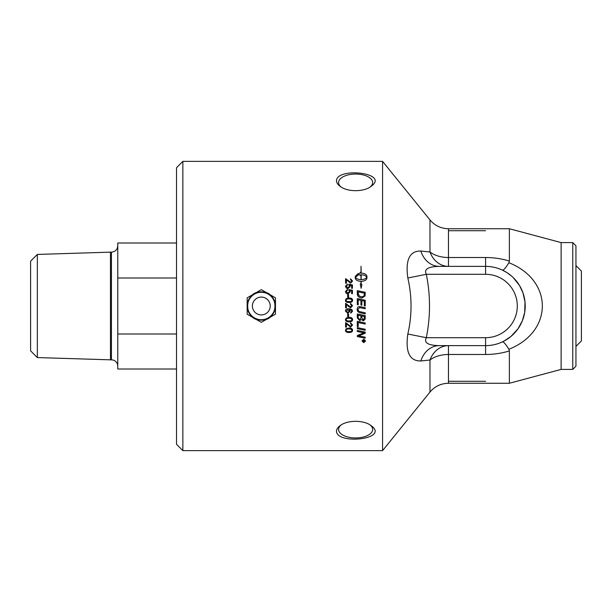 <?xml version="1.0" encoding="UTF-8"?>
<svg xmlns="http://www.w3.org/2000/svg" width="612" height="612" viewBox="0 0 612 612"><rect width="100%" height="100%" fill="white"/><g stroke="black" fill="none" stroke-linecap="round" stroke-linejoin="round"><path stroke-width="0.92" d="M351.854 330.273L351.357 329.332L349.016 328.904C346.928 328.973 345.979 329.424 346.178 330.266L346.178 330.281C345.987 331.123 346.928 331.574 349.016 331.643C351.104 331.574 352.045 331.123 351.854 330.273L351.357 329.355L349.016 328.919C346.928 328.988 345.979 329.447 346.178 330.281M352.558 330.266C352.604 331.727 351.426 332.469 349.016 332.492C346.66 332.492 345.482 331.75 345.474 330.266M346.193 328.728L349.016 328.055C351.38 328.055 352.558 328.797 352.558 330.281C352.604 331.742 351.426 332.484 349.016 332.507C346.66 332.507 345.482 331.765 345.474 330.281L346.193 328.728M348.534 316.649L347.677 316.649M347.677 316.656L347.677 314.04L348.534 314.04L348.534 316.656L347.677 316.656M349.337 311.08L347.838 309.695L346.178 311.11L347.792 312.426L349.337 311.08L347.838 309.695L346.178 311.103M352.558 311.202L350.829 313.176L350.76 312.334L351.854 311.156L351.632 310.437L349.169 309.565L350.095 311.248L347.846 313.298L345.474 311.125C345.397 309.618 346.522 308.815 348.84 308.723L351.762 309.465L352.558 311.21L350.829 313.176L350.76 312.334M350.095 311.248L347.846 313.298L345.474 311.125M349.169 309.565L351.632 310.445L351.854 311.156M347.677 294.678L348.534 294.678L348.534 297.287L347.677 297.287L347.677 294.67L348.534 294.67M345.474 286.294L347.409 284.09L347.486 284.955L346.178 286.278L347.868 287.732L349.444 286.263L348.878 284.243L352.435 284.901L352.435 288.306L351.625 288.306L351.625 285.567L349.766 285.192L350.194 286.508L347.953 288.627L346.315 288.084L345.474 286.286L347.409 284.075L347.486 284.955M346.178 286.278L347.868 287.747L349.444 286.263M349.766 285.207L350.194 286.493M348.771 285.016L348.878 284.228L352.435 284.894M364.155 332.806L362.12 332.484A3503.738 616.498 -168.1 0 1 357.293 331.497L357.293 330.465A3460.73 592.47 12 0 0 365.219 332.109L365.219 333.211A895.425 157.919 155.9 0 1 362.243 334.473L358.494 335.858L360.567 336.24A3494.298 726.459 12 0 0 365.219 337.181L365.219 338.191A3509.675 745.844 -168 0 1 357.293 336.585L357.293 335.529A966.394 176.256 -23.2 0 0 361.868 333.662L364.155 332.821L362.12 332.469A3505.941 616.896 -168.1 0 1 357.293 331.482M365.219 338.168A3511.878 746.342 -168 0 1 357.293 336.569M358.494 335.858L362.243 334.496A895.012 157.827 155.9 0 0 365.219 333.211M358.188 326.609L357.293 326.425L357.293 321.338A3460.73 378.56 11.9 0 0 365.219 322.983L365.219 324.031A3459.697 405.213 -168.1 0 1 358.188 322.562L358.188 326.624L357.293 326.441M358.188 322.562L358.188 322.578A3457.525 404.945 -168.1 0 0 365.219 324.031M365.219 313.857A3452.812 172.24 -168.2 0 1 360.567 312.885C358.334 312.495 357.194 311.347 357.156 309.442C357.255 307.561 358.02 306.604 359.458 306.574L360.889 306.796A3484.376 29.46 11.8 0 0 365.219 307.698L365.219 308.762A3475.793 53.045 -168.2 0 1 360.346 307.744L359.451 307.622L358.035 309.389C357.89 310.659 358.831 311.485 360.851 311.883A3451.221 148.058 11.8 0 0 365.219 312.793L365.219 313.857A3454.985 172.355 -168.2 0 1 360.567 312.877C358.334 312.495 357.194 311.355 357.156 309.442M358.035 309.389L359.451 307.629L360.346 307.744A3473.613 53.007 -168.2 0 0 365.219 308.762M361.179 279.684L361.179 279.669C364.002 279.562 365.861 278.751 366.741 277.236L366.741 277.213C365.854 275.706 364.002 274.895 361.179 274.773L361.179 279.669C364.002 279.546 365.861 278.728 366.741 277.213M361.914 284.603L361.179 284.259L361.922 284.595L361.095 288.267L360.261 283.853L361.003 284.182L361.003 281.344C357.5 281.13 355.587 280.028 355.251 278.055L355.251 276.379L358.051 273.587L355.251 276.402M366.932 276.402C366.596 274.436 364.683 273.35 361.179 273.136L361.179 273.113C364.683 273.327 366.596 274.413 366.932 276.379L366.932 278.055C366.596 280.028 364.683 281.13 361.179 281.344L361.179 284.259M361.003 279.684C358.181 279.562 356.329 278.751 355.442 277.236L355.442 277.213C356.329 278.728 358.181 279.546 361.003 279.669L361.003 274.773L360.514 274.788L360.514 275.576L358.425 274.306L360.514 272.34L360.514 273.128L361.003 273.136L361.003 266.297L361.179 273.113M360.514 273.128L361.003 273.113M360.514 272.363L358.425 274.329M361.003 284.197L360.269 283.869M358.051 273.587L358.051 275.255L355.442 277.213M364.316 293.156A3453.386 315.172 -168.1 0 0 358.188 291.878L358.349 294.632L359.275 296.04L362.029 296.942L364.186 295.749L364.316 294.556L364.316 293.163L364.186 295.741L362.029 296.935L359.275 296.032L358.188 293.14M358.188 291.878L358.188 293.125M357.293 290.654A3462.903 340.723 11.8 0 1 365.219 292.299M357.293 293.485L357.293 290.639A3460.73 340.502 11.9 0 1 365.219 292.284L365.089 295.978L361.975 298.006C359.336 297.715 357.821 296.644 357.416 294.785L357.293 293.485M365.219 306.008L364.316 305.824L364.316 301.119L361.845 300.599L361.845 305.212L360.942 305.021L360.942 300.416L358.188 299.842L358.188 304.853L357.293 304.669L357.293 298.602A3462.903 154.086 11.8 0 1 365.219 300.255L365.219 306.008M357.293 298.602A3460.73 153.979 11.8 0 1 365.219 300.255M364.316 316.488L361.83 315.968L361.83 317.659L363.268 319.892L364.316 318.263L364.316 316.496L361.83 315.976M360.927 315.777L358.188 315.211L358.242 318.087L359.795 319.617L360.927 317.888L360.927 315.784L358.188 315.218M365.219 318.141L365.157 319.166L363.329 320.879L361.424 319.418L359.795 320.696L357.293 317.888L357.293 313.979A3460.73 206.19 11.8 0 0 365.219 315.631L365.157 319.173L363.329 320.864L361.424 319.41L359.795 320.688L357.293 317.896M365.219 330.273A3462.903 550.157 -168.1 0 1 357.293 328.644L357.293 327.611A3460.73 525.356 11.9 0 0 365.219 329.248L365.219 330.289A3460.73 549.798 -168 0 1 357.293 328.659M365.272 340.907L363.788 339.461L362.296 340.907L363.788 342.376L365.272 340.93L363.788 339.484L362.296 340.93M365.571 340.93L363.788 342.659L361.998 340.907L363.788 339.193L365.571 340.93L363.788 342.636L361.998 340.93M364.461 340.448L363.88 340.448L364.171 341.289L364.461 340.471L363.88 340.471M363.612 340.448L362.801 340.173L364.721 340.173L364.721 340.785L364.201 341.588L363.658 341.052L362.801 341.71L363.612 340.647L362.801 340.471M363.658 341.052L362.801 341.733M364.721 340.173L364.201 341.611L363.658 341.075M345.596 278.674L350.653 282.308L351.854 281.023L350.462 279.676L350.554 278.835L352.558 281.046M350.554 278.835L352.558 281.03L350.63 283.165L346.415 279.822L346.415 283.172L345.596 283.172L345.596 278.659L350.653 282.293L351.854 281.007M350.462 279.676L350.554 278.812M345.474 291.641L347.409 289.422L347.486 290.302L346.178 291.626L347.868 293.094L349.444 291.626L348.878 289.575L352.435 290.241L352.435 293.661L351.625 293.661L351.625 290.907L349.766 290.539L350.194 291.848L347.953 293.99L346.315 293.439L345.474 291.633L347.409 289.415L347.486 290.302M349.766 290.547L350.194 291.84M348.878 289.575L352.435 290.233M348.771 290.356L348.878 289.568M349.444 291.626L347.868 293.087L346.178 291.626M351.357 299.306L349.016 298.863C346.928 298.939 345.979 299.398 346.178 300.247L346.178 300.247C345.987 301.096 346.928 301.555 349.016 301.632C351.104 301.563 352.045 301.096 351.854 300.24L351.357 299.306M346.178 300.247C345.987 301.096 346.928 301.555 349.016 301.624C351.104 301.563 352.045 301.096 351.854 300.24M345.474 300.247L346.193 298.679L349.016 297.998C351.38 297.998 352.558 298.748 352.558 300.255C352.604 301.731 351.426 302.481 349.016 302.504C346.66 302.504 345.482 301.754 345.474 300.247L346.193 298.679L349.016 297.99C351.38 297.99 352.558 298.74 352.558 300.247M350.462 304.294L350.554 303.422L352.558 305.671L350.63 307.828L346.415 304.447L346.415 307.844L345.596 307.844L345.596 303.261L350.194 306.872L351.854 305.648L350.462 304.294L350.554 303.422L352.558 305.671L350.63 307.828L347.93 306M345.596 303.261L349.008 306M346.415 307.844L345.596 307.844M351.854 319.602L351.357 318.661L349.016 318.225C346.928 318.294 345.979 318.753 346.178 319.602L346.178 319.609C345.987 320.451 346.928 320.91 349.016 320.979C351.104 320.91 352.045 320.451 351.854 319.602L351.357 318.668L349.016 318.232C346.928 318.301 345.979 318.76 346.178 319.609M352.558 319.609C352.604 321.086 351.426 321.828 349.016 321.851C346.66 321.843 345.482 321.093 345.474 319.602L346.193 318.041L349.016 317.353C351.38 317.353 352.558 318.11 352.558 319.609C352.604 321.07 351.426 321.82 349.016 321.843C346.66 321.858 345.482 321.109 345.474 319.609M352.558 324.987L350.63 327.122L346.415 323.771L346.415 327.145L345.596 327.137L345.596 322.608L350.653 326.272L351.854 324.972L350.462 323.618L350.554 322.761L352.558 324.995L350.63 327.137L346.415 323.779M351.854 324.964L350.462 323.633M346.415 327.145L345.596 327.145M382.569 161.369L382.569 450.631L182.858 450.631L182.858 161.369L382.569 161.369L429.976 219.922L429.976 251.991A23.776 20.112 -90 0 0 448.458 266.373L448.458 257.514A23.776 14.918 -0 0 1 429.976 251.991L420.842 251.042C409.627 250.859 405.289 259.84 407.829 277.993C412.098 296.667 412.098 315.333 407.829 334.007C405.289 352.16 409.627 361.141 420.842 360.958L429.976 360.009A23.776 14.918 180 0 1 448.458 354.486L448.458 345.627A23.776 20.112 -90 0 0 429.976 360.009L429.976 392.078C434.811 386.363 440.969 383.426 448.458 383.265L448.458 354.486L485.591 354.486C493.938 354.44 501.863 353.262 509.36 350.944L508.909 349.291L509.368 349.085C553.317 331.291 553.324 280.709 509.368 262.915L508.916 262.716C505.634 267.987 503.469 270.45 502.406 270.122L507.233 272.807L511.624 276.127M336.485 180.747C336.875 166.923 390.441 172.821 370.903 186.507C363.811 192.046 347.432 192.046 340.341 186.507C337.801 184.671 336.516 182.751 336.485 180.747M336.485 431.253C336.516 429.249 337.801 427.329 340.341 425.493C347.432 419.954 363.811 419.954 370.903 425.493C390.441 439.179 336.875 445.077 336.485 431.253M575.938 346.4L581.4 340.938L581.4 271.062L575.938 265.6M261.316 289.667L247.172 297.83L247.172 306A14.145 14.145 0 0 0 268.385 318.248A14.145 14.145 0 0 0 268.385 293.752L261.316 289.667M275.461 297.83L268.385 293.752A14.145 14.145 0 0 0 247.172 306L247.172 314.17L261.316 322.333L275.461 314.17L275.461 297.83M270.229 306A8.912 8.912 0 0 0 261.316 297.088A8.912 8.912 0 0 0 252.396 306A8.912 8.912 0 0 0 261.316 314.912A8.912 8.912 0 0 0 270.229 306M37.34 357.569L37.34 254.431L30.6 261.171L30.6 350.829L37.34 357.569L111.438 359.856A6.342 6.342 0 0 1 117.772 366.198M176.516 334.007L117.772 334.007L117.772 277.993L176.516 277.993M117.772 334.007L117.772 369.005L176.516 369.005M176.516 242.995L117.772 242.995L117.772 277.993M37.34 254.431L110.466 252.144L110.466 359.856M182.858 161.369L176.516 167.711L176.516 444.289L182.858 450.631M572.763 242.597L572.763 369.403L575.938 366.228L575.938 245.772L572.763 242.597L561.128 242.597L561.128 369.403L572.763 369.403M370.168 424.996A17.037 8.522 0 0 1 372.662 429.433A17.037 8.522 0 0 1 355.626 437.955A17.037 8.522 0 0 1 338.581 429.433A17.037 8.522 0 0 1 341.083 424.996M341.083 187.004A17.037 8.522 180 0 1 338.581 182.567A17.037 8.522 180 0 1 355.626 174.045A17.037 8.522 180 0 1 372.662 182.567A17.037 8.522 180 0 1 370.168 187.004M513.17 277.55L519.481 285.467L522.977 292.873L525.019 302.06L524.691 312.426L522.319 320.879L517.905 328.935L510.913 336.478L504.036 341.068M502.406 341.878C503.469 341.55 505.634 344.013 508.909 349.291M439.317 345.627L485.591 345.627L485.591 337.702L426.304 337.702C423.764 342.774 428.102 345.413 439.317 345.627A23.776 19.768 -90 0 0 420.842 360.958M407.829 277.993L426.304 274.298C430.573 295.435 430.573 316.565 426.304 337.702L407.829 334.007M485.591 354.486L485.591 345.627A39.627 39.627 0 0 0 525.218 306A39.627 39.627 0 0 0 485.591 266.373L485.591 274.298L426.304 274.298C423.764 269.226 428.102 266.587 439.317 266.373A23.776 19.768 90 0 1 420.842 251.042M508.909 262.709L509.36 261.056C501.863 258.738 493.938 257.56 485.591 257.514L448.458 257.514L448.458 228.735C440.969 228.574 434.811 225.637 429.976 219.922M485.591 345.627A39.627 39.627 0 0 0 525.218 306A39.627 39.627 0 0 0 485.591 266.373C491.581 266.427 497.189 267.673 502.406 270.122M485.591 381.284L448.458 381.284M448.458 230.716L485.591 230.716M485.591 257.514L485.591 266.373L439.317 266.373M561.128 242.597L509.368 228.735L509.368 261.056M509.368 350.944L509.368 383.265L561.128 369.403M275.048 306A13.732 13.732 0 0 0 261.316 292.268A13.732 13.732 0 0 0 247.585 306A13.732 13.732 0 0 0 261.316 319.732A13.732 13.732 0 0 0 275.048 306M110.466 252.144L111.438 252.144L111.438 359.856M485.591 274.298A31.702 31.702 0 0 1 517.293 306A31.702 31.702 0 0 1 485.591 337.702M261.316 291.924C243.155 291.052 243.155 320.948 261.316 320.076C279.477 320.948 279.477 291.052 261.316 291.924M111.438 252.144C115.285 251.769 117.397 249.65 117.772 245.802M429.976 392.078L382.569 450.631M448.458 383.265L509.368 383.265M448.458 228.735L509.368 228.735"/></g></svg>
